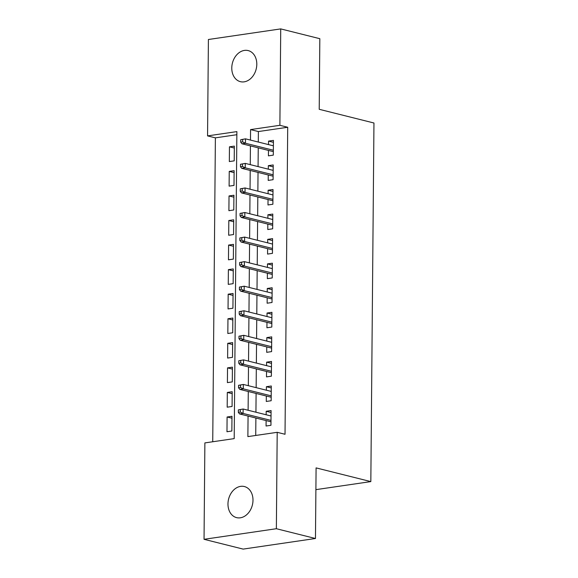 <?xml version="1.0" encoding="UTF-8"?>
<svg xmlns="http://www.w3.org/2000/svg" width="578" height="578" viewBox="0 0 578 578"><rect width="100%" height="100%" fill="white"/><g stroke="black" fill="none" stroke-linecap="round" stroke-linejoin="round"><path stroke-width="0.87" d="M256.798 64.295A16.025 12.254 104.1 0 1 240.397 81.671A16.025 12.254 104.1 0 1 231.778 67.958A16.025 12.254 104.1 0 1 248.179 50.582A16.025 12.254 104.1 0 1 256.798 64.295M252.991 500.252A16.025 12.254 104.1 0 1 236.59 517.628A16.025 12.254 104.1 0 1 227.97 503.915A16.025 12.254 104.1 0 1 244.371 486.539A16.025 12.254 104.1 0 1 252.991 500.252M280.727 28.9L319.829 38.69L319.215 109.3L373.959 123.006L370.83 481.597L316.087 467.891L315.465 538.501L243.143 549.1L204.041 539.31L204.879 442.907L234.198 438.615L236.879 131.603L207.56 135.895L208.405 39.499L280.727 28.9L279.882 125.303L250.563 129.595L250.469 140.078M236.857 134.71L215.384 137.853L212.733 441.758M215.384 137.853L207.56 135.895M268.467 150.41L268.423 155.843L273.307 155.128L273.437 140.389L268.553 141.104L268.517 144.601M268.257 174.975L268.206 180.401L273.091 179.686L273.221 164.947L268.337 165.662L268.308 169.159M268.04 199.533L267.99 204.966L272.881 204.244L273.011 189.512L268.12 190.227L268.091 193.717M267.824 224.098L267.78 229.524L272.664 228.809L272.794 214.07L267.91 214.785L267.874 218.282M267.614 248.656L267.563 254.082L272.448 253.366L272.578 238.635L267.693 239.35L267.665 242.839M267.397 273.213L267.347 278.647L272.238 277.931L272.368 263.192L267.477 263.908L267.448 267.404M267.18 297.778L267.137 303.204L272.021 302.489L272.151 287.757L267.267 288.473L267.231 291.962M266.971 322.336L266.92 327.769L271.805 327.054L271.935 312.315L267.05 313.03L267.022 316.527M266.754 346.901L266.704 352.327L271.595 351.612L271.725 336.873L266.834 337.595L266.805 341.085M266.537 371.459L266.494 376.892L271.378 376.177L271.508 361.438L266.624 362.153L266.588 365.65M266.328 396.024L266.277 401.45L271.161 400.735L271.292 385.996L266.407 386.711L266.379 390.208M231.966 418.219L227.096 417.005L226.973 431.737L231.857 431.022L231.988 416.29L227.096 417.005M232.183 393.661L227.313 392.44L227.183 407.179L232.074 406.464L232.197 391.725L227.313 392.44M232.399 369.096L227.53 367.883L227.4 382.614L232.284 381.899L232.414 367.167L227.53 367.883M232.609 344.539L227.739 343.318L227.616 358.057L232.501 357.341L232.631 342.602L227.739 343.318M232.826 319.981L227.956 318.76L227.826 333.492L232.717 332.776L232.84 318.045L227.956 318.76M233.042 295.416L228.173 294.195L228.043 308.934L232.927 308.219L233.057 293.48L228.173 294.195M233.252 270.858L228.382 269.637L228.259 284.376L233.144 283.661L233.274 268.922L228.382 269.637M233.469 246.293L228.599 245.072L228.469 259.811L233.36 259.096L233.483 244.357L228.599 245.072M233.685 221.735L228.816 220.514L228.686 235.253L233.57 234.538L233.7 219.799L228.816 220.514M233.895 197.17L229.025 195.956L228.902 210.688L233.787 209.973L233.917 195.241L229.025 195.956M234.112 172.612L229.242 171.391L229.112 186.13L234.003 185.415L234.126 170.676L229.242 171.391M234.213 160.85L234.343 146.118L229.459 146.834L229.329 161.565L234.213 160.85M248.063 416.066L247.883 436.607L277.202 432.315L285.026 434.273L287.707 127.261L258.388 131.553L258.294 142.036M258.243 147.852L258.077 166.601M258.026 172.41L257.867 191.159M257.817 196.975L257.651 215.724M257.6 221.533L257.434 240.282M257.383 246.098L257.224 264.84M257.174 270.656L257.008 289.405M256.957 295.221L256.791 313.962M256.74 319.779L256.581 338.527M256.531 344.344L256.365 363.085M256.314 368.901L256.148 387.65M256.097 393.459L255.938 412.208M255.888 418.024L255.729 435.458M266.111 420.582L266.061 426.015L270.952 425.292L271.082 410.561L266.191 411.276L266.162 414.766M315.891 489.645L370.83 481.597M315.465 538.501L276.363 528.718L204.041 539.31M287.707 127.261L279.882 125.303M277.202 432.315L276.363 528.718M250.419 145.894L250.26 164.643M250.209 170.452L250.043 189.201M249.992 195.017L249.826 213.766M249.775 219.575L249.617 238.324M249.566 244.14L249.4 262.889M249.349 268.698L249.183 287.447M249.132 293.263L248.974 312.004M248.923 317.821L248.757 336.569M248.706 342.386L248.54 361.127M248.489 366.943L248.33 385.692M248.28 391.501L248.114 410.25M258.388 131.553L250.563 129.595M271.06 412.497L266.191 411.276M234.328 148.047L229.459 146.834M271.277 387.932L266.407 386.711M271.494 363.374L266.624 362.153M271.703 338.809L266.834 337.595M271.92 314.251L267.05 313.03M272.137 289.686L267.267 288.473M272.346 265.129L267.477 263.908M272.563 240.564L267.693 239.35M272.78 216.006L267.91 214.785M272.989 191.448L268.12 190.227M273.206 166.883L268.337 165.662M273.423 142.325L268.553 141.104M238.353 409.881L238.331 412.338L240.289 412.049L240.311 409.592L238.353 409.881L243.136 409.007L271.031 415.987M240.311 409.592L243.136 409.007L243.092 413.429L239.574 413.942L270.981 421.803M240.289 412.049L243.092 413.429L270.995 420.408M238.331 412.338L239.574 413.942M238.57 385.316L238.548 387.773L240.499 387.491L240.52 385.035L238.57 385.316L243.345 384.442L271.248 391.429M240.52 385.035L243.345 384.442L243.309 388.864L239.791 389.377L271.198 397.238M240.499 387.491L243.309 388.864L271.205 395.851M238.548 387.773L239.791 389.377M238.786 360.759L238.765 363.215L240.715 362.926L240.737 360.47L238.786 360.759L243.562 359.884L271.458 366.864M240.737 360.47L243.562 359.884L243.526 364.306L240.007 364.819L271.407 372.68M240.715 362.926L243.526 364.306L271.422 371.286M238.765 363.215L240.007 364.819M238.996 336.194L238.974 338.65L240.932 338.368L240.954 335.912L238.996 336.194L243.779 335.319L271.674 342.306M240.954 335.912L243.779 335.319L243.735 339.741L240.217 340.261L271.624 348.122M240.932 338.368L243.735 339.741L271.638 346.728M238.974 338.65L240.217 340.261M239.213 311.636L239.191 314.092L241.142 313.803L241.163 311.347L239.213 311.636L243.988 310.762L271.891 317.741M241.163 311.347L243.988 310.762L243.952 315.183L240.434 315.696L271.841 323.557M241.142 313.803L243.952 315.183L271.848 322.163M239.191 314.092L240.434 315.696M239.429 287.071L239.408 289.527L241.358 289.246L241.38 286.789L239.429 287.071L244.205 286.197L272.101 293.183M241.38 286.789L244.205 286.197L244.169 290.618L240.65 291.139L272.05 298.999M241.358 289.246L244.169 290.618L272.065 297.605M239.408 289.527L240.65 291.139M239.639 262.513L239.617 264.97L241.575 264.681L241.597 262.224L239.639 262.513L244.422 261.639L272.317 268.618M241.597 262.224L244.422 261.639L244.378 266.061L240.86 266.574L272.267 274.434M241.575 264.681L244.378 266.061L272.281 273.04M239.617 264.97L240.86 266.574M239.856 237.955L239.834 240.405L241.785 240.123L241.806 237.666L239.856 237.955L244.631 237.081L272.534 244.061M241.806 237.666L244.631 237.081L244.595 241.496L241.077 242.016L272.484 249.877M241.785 240.123L244.595 241.496L272.491 248.482M239.834 240.405L241.077 242.016M240.072 213.39L240.051 215.847L242.001 215.558L242.023 213.101L240.072 213.39L244.848 212.516L272.744 219.503M242.023 213.101L244.848 212.516L244.812 216.938L241.293 217.451L272.693 225.312M242.001 215.558L244.812 216.938L272.708 223.917M240.051 215.847L241.293 217.451M240.282 188.833L240.26 191.289L242.218 191L242.24 188.544L240.282 188.833L245.065 187.958L272.961 194.938M242.24 188.544L245.065 187.958L245.021 192.38L241.503 192.893L272.91 200.754M242.218 191L245.021 192.38L272.924 199.359M240.26 191.289L241.503 192.893M240.499 164.268L240.477 166.724L242.428 166.442L242.449 163.986L240.499 164.268L245.274 163.393L273.177 170.38M242.449 163.986L245.274 163.393L245.238 167.815L241.72 168.328L273.127 176.189M242.428 166.442L245.238 167.815L273.134 174.802M240.477 166.724L241.72 168.328M240.715 139.71L240.694 142.166L242.644 141.877L242.666 139.421L240.715 139.71L245.491 138.836L273.387 145.815M242.666 139.421L245.491 138.836L245.455 143.257L241.936 143.77L273.336 151.631M242.644 141.877L245.455 143.257L273.351 150.237M240.694 142.166L241.936 143.77"/></g></svg>
